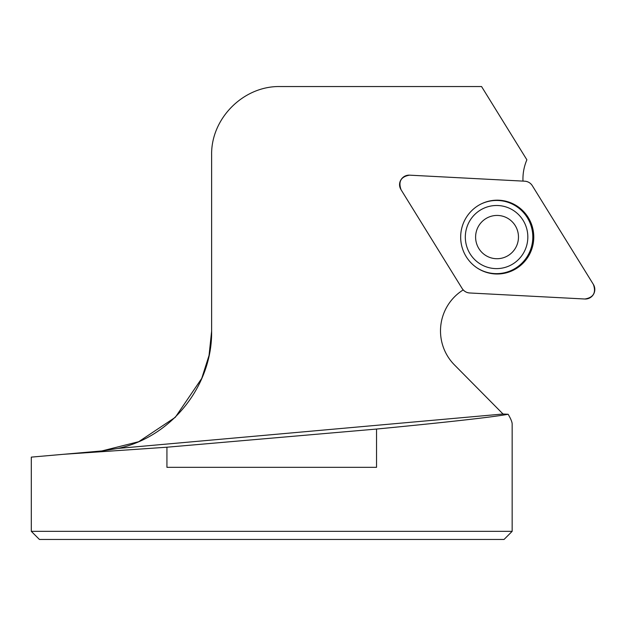 <?xml version="1.0" encoding="UTF-8"?>
<svg xmlns="http://www.w3.org/2000/svg" width="626" height="626" viewBox="0 0 626 626"><rect width="100%" height="100%" fill="white"/><g stroke="black" fill="none" stroke-linecap="round" stroke-linejoin="round"><path stroke-width="0.94" d="M401.086 179.623L400.914 179.897A8.96 8.874 93 0 0 400.46 188.606L400.601 188.895A9.539 9.453 93 0 0 401.07 189.756L462.152 288.508A9.539 9.453 93 0 0 469.672 292.976L584.864 299.009A9.539 9.453 93 0 0 593.378 284.423L532.303 185.672A9.539 9.453 93 0 0 524.784 181.204L409.584 175.163A9.539 9.453 93 0 0 400.601 188.895M175.327 417.26L201.728 378.425L209.053 355.404L211.627 331.185L211.627 155.068C210.86 118.439 243.522 85.778 280.151 86.544L481.558 86.544L526.881 159.818A48.085 47.615 93 0 0 522.992 181.11M211.627 331.185C212.378 385.843 171.446 437.089 117.97 448.427L503.03 414.013L508.155 414.279C510.816 418.825 512.154 422.073 512.162 424.021L512.162 531.333L31.3 531.333L31.3 457.121L63.445 454.304L166.931 447.214L166.931 467.325L376.531 467.325L376.531 429.053L166.931 447.214M463.217 289.916A48.085 47.615 93 0 0 454.413 364.872L503.03 414.013M512.162 531.333L504.047 539.455L39.422 539.455L31.3 531.333M117.97 448.427L101.889 450.939L138.682 441.713L175.202 417.378M508.155 414.279C491.543 417.245 447.676 422.174 376.531 429.053M101.889 450.939L63.445 454.304M477.145 267.959A36.59 36.238 93 0 0 532.757 238.952A36.59 36.238 93 0 0 480.478 204.279M465.321 237.051A31.558 31.253 -87 0 1 498.218 205.539A31.558 31.253 -87 0 1 498.226 205.539A31.558 31.253 93 0 0 465.368 235.415A31.558 31.253 93 0 0 494.923 268.57A31.558 31.253 -87 0 1 494.916 268.57A31.558 31.253 -87 0 1 465.321 237.051M515.495 248.052A21.636 21.425 93 0 0 497.24 215.438A21.636 21.425 93 0 0 478.381 247.74A21.636 21.425 93 0 0 515.495 248.052M494.916 268.57L494.923 268.57A31.558 31.253 93 0 0 523.5 253.053A31.558 31.253 93 0 0 498.233 205.539L498.233 205.539M528.72 255.807A36.926 36.566 93 0 0 480.737 204.154A36.926 36.566 93 0 0 477.38 268.116A36.926 36.566 93 0 0 528.72 255.807M532.319 185.695C530.519 182.948 528 181.454 524.752 181.196L409.6 175.163C400.992 176.602 398.152 181.47 401.078 189.764L462.137 288.476C463.929 291.223 466.448 292.725 469.703 292.976L584.856 299.009C593.464 297.577 596.304 292.71 593.378 284.415L532.319 185.695"/></g></svg>
